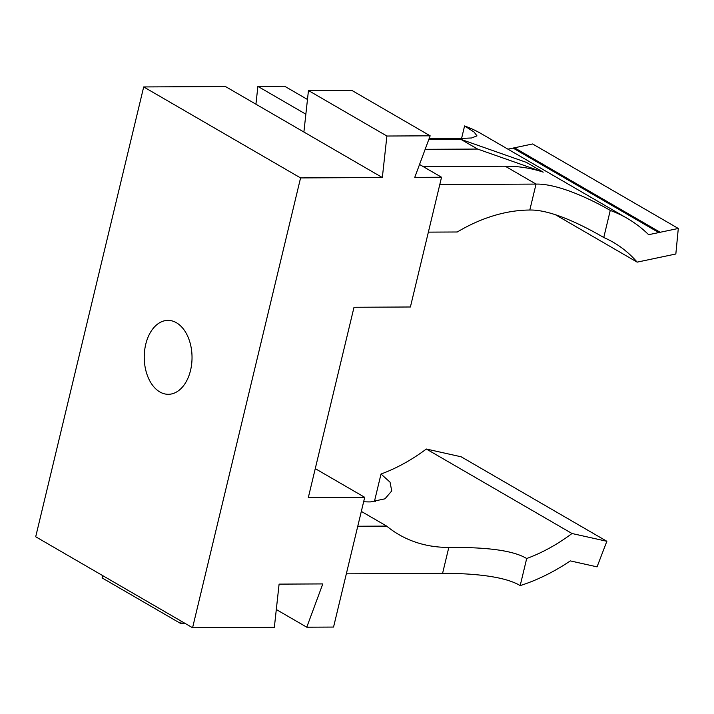 <?xml version="1.0" encoding="UTF-8"?>
<svg xmlns="http://www.w3.org/2000/svg" width="714" height="714" viewBox="0 0 714 714"><rect width="100%" height="100%" fill="white"/><g stroke="black" fill="none" stroke-linecap="round" stroke-linejoin="round"><path stroke-width="1.07" d="M145.727 344.344A36.967 23.901 89.7 0 1 167.96 320.381A36.967 23.901 89.7 0 1 190.549 370.343A36.967 23.901 89.7 0 1 168.317 394.306A36.967 23.901 89.7 0 1 145.727 344.344M346.335 573.824L442.582 573.36C464.868 573.271 502.576 574.94 520.185 585.605A207.917 148.298 120.1 0 0 570.325 560.901L597.056 566.862L606.864 541.283L461.19 456.799L426.338 449.026A180.196 128.52 -59.9 0 1 381.017 474.025L390.04 482.173L391.736 490.92L384.989 498.818L370.379 501.915A180.196 128.52 -59.9 0 1 363.64 501.737M426.338 449.026L572.012 533.51A180.196 128.52 -59.9 0 1 526.691 558.518C509.011 547.825 471.195 547.379 448.811 547.406A180.196 128.52 -59.9 0 1 398.903 534.599A180.196 128.52 -59.9 0 1 386.676 526.102L361.32 511.402M637.165 262.136L675.837 253.997L678.3 228.462L648.633 234.701A207.917 148.298 120.1 0 0 627.24 218.359A207.917 148.298 120.1 0 0 610.256 210.425L603.758 237.512A180.196 128.52 -59.9 0 1 613.335 242.341A180.196 128.52 -59.9 0 1 637.165 262.136L555.322 214.664M627.24 218.359L481.566 133.875A207.917 148.298 120.1 0 0 464.582 125.941L461.556 138.543M678.3 228.462L532.626 143.969L507.94 149.164M514.499 147.789L660.173 232.273M513.098 148.084L658.772 232.568M439.797 184.551L536.044 184.087C558.437 183.525 592.575 200.072 610.256 210.425M464.582 125.941L474.096 132.054L476.979 135.874L471.624 137.972L457.603 138.587L458.87 139.328M477.612 149.065L460.807 139.319L526.396 162.39L543.202 172.136L477.612 149.065L425.16 149.324M423.223 166.612L505.226 166.21A207.917 148.298 -59.9 0 1 543.202 172.136M505.226 166.21L536.044 184.087L529.806 210.032A180.196 128.52 120.1 0 0 457.281 231.988L428.373 232.13M529.806 210.032C552.324 209.461 586.007 227.141 603.758 237.512M429.078 138.73L457.603 138.587M305.86 114.204L257.888 86.385L284.672 86.251L307.475 99.478M419.546 164.47L441.547 177.242L414.763 177.367L430.158 135.821L386.899 136.026L382.338 177.527L225.463 86.537L143.692 86.938L300.576 177.92L192.575 627.749L274.346 627.347L279.094 584.123L322.79 583.918L306.77 627.195L333.554 627.062L364.711 497.31L308.314 497.578L354.01 307.27L410.398 306.993L441.547 177.242M460.807 139.319L428.811 139.471M303.896 132.036L308.457 90.535L351.725 90.33L430.158 135.821M308.457 90.535L386.899 136.026M382.338 177.527L300.576 177.92M255.933 104.208L257.888 86.385M181.338 621.225L180.526 623.411L185.051 623.384M180.526 623.411L102.093 577.912L102.896 575.734M143.692 86.938L35.7 536.758L192.575 627.749M315.267 468.634L364.711 497.31M306.77 627.195L276.3 609.524M375.359 501.621L374.511 501.112L381.017 474.025M606.864 541.283L572.012 533.51M520.185 585.605L526.691 558.518M357.759 526.245L386.676 526.102M442.582 573.36L448.811 547.406"/></g></svg>
